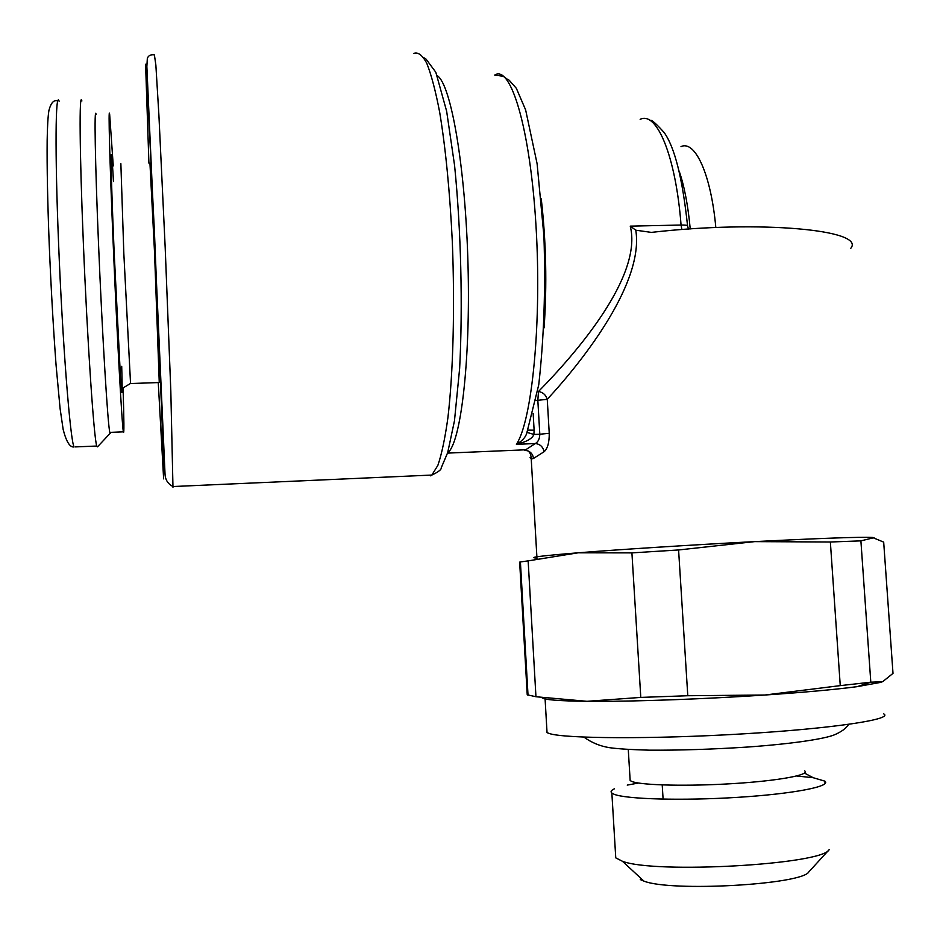 <?xml version="1.0" encoding="UTF-8"?>
<svg xmlns="http://www.w3.org/2000/svg" width="940" height="940" viewBox="0 0 940 940"><rect width="100%" height="100%" fill="white"/><g stroke="black" fill="none" stroke-linecap="round" stroke-linejoin="round"><path stroke-width="1.41" d="M159.26 382.533L154.559 252.883L149.942 163.137M640.281 879.582L643.9 881.097C670.655 892.036 802.149 884.681 808.858 871.874L829.15 849.69C822.124 864.647 654.675 874.012 622.409 861.252L615.759 857.868L615.547 854.495M796.65 775.993L813.17 777.709L824.885 781.152C831.877 786.357 793.301 793.889 737.712 797.343C682.24 800.845 625.97 799.223 614.114 794.265L611.858 793.055C610.307 791.727 611.153 790.317 614.384 788.825M627.239 785.1L638.495 783.032M804.675 770.847C810.339 774.877 778.766 780.764 733.635 783.572C688.585 786.428 642.431 785.394 632.221 781.61L630.164 780.6L630.047 778.637M545.094 698.949L547.033 732.624L549.36 733.541C564.693 738.699 652.666 739.263 742.87 733.882C833.204 728.559 894.727 719.17 883.577 713.812M547.033 732.624L546.88 729.863M541.91 697.668C543.661 699.771 558.689 700.982 586.995 701.311L594.221 701.346C637.155 701.487 705.682 699.008 764.866 695.024C804.299 692.357 835.096 689.561 857.245 686.635L881.086 682.287M537.128 558.09C526.706 557.631 540.394 555.881 578.182 552.802C620.118 549.442 692.357 544.847 754.726 541.616L678.586 549.959L687.786 695.729L640.786 697.409L586.995 701.311L535.953 696.74L528.01 694.966M687.786 695.729L764.866 695.024L840.254 685.624L830.361 542.004L754.726 541.616C821.078 538.244 860.312 536.846 872.426 537.445L883.682 542.121L893 673.381L882.601 681.747L870.804 682.193L840.254 685.624M528.022 695.271L520.408 561.944L528.151 560.875L535.953 696.74M520.408 561.944L519.655 562.132L527.234 694.883M678.586 549.959L631.915 552.885L640.786 697.409M830.361 542.004L860.899 540.864L870.804 682.193M860.899 540.864L874.082 537.645M528.151 560.875L578.182 552.802L631.915 552.885M850.759 248.336C866.316 230.053 760.707 219.854 651.361 232.392L635.781 230.194C644.053 281.413 585.949 357.4 547.256 399.312L537.833 400.311L538.503 391.498C542.944 392.286 545.858 394.894 547.256 399.312L549.242 433.305L539.807 434.233L537.833 400.311L536.082 400.381M531.264 459.037L533.45 458.473L544.119 451.705C547.632 448.556 549.336 442.423 549.242 433.305M530.066 457.651L531.241 459.037L536.881 556.797M688.433 229.066L687.563 225.964C687.681 225.295 685.507 224.989 681.065 225.036L681.876 229.56M640.164 119.356C656.755 110.791 675.801 156.169 681.065 225.036L630.246 226.141L635.781 230.194M630.246 226.141C642.901 275.961 576.561 352.759 538.503 391.487L537.68 391.522M544.119 451.705C543.003 446.805 540.077 444.091 535.33 443.539C538.197 441.882 539.678 438.78 539.807 434.233L533.885 434.468C532.381 438.569 526.553 441.859 516.401 444.326C532.028 421.003 541.922 322.397 535.976 225.447C530.172 128.357 510.714 64.19 494.663 75.118C507.647 76.645 501.819 76.469 509.128 80.182L516.342 88.313L525.636 109.921L537.104 163.725L543.931 236.21C545.67 289.05 543.943 338.565 538.749 384.777L526.882 432.67C525.812 437.1 522.311 440.989 516.401 444.326L535.33 443.539L525.672 449.79L527.317 450.671C529.761 451.647 531.065 454.431 531.241 459.037M533.45 458.473C533.027 454.655 531.041 452.07 527.481 450.718L524.579 450.331L525.625 449.825M527.928 430.132L534.12 430.191L533.885 434.468L527.011 432.365M81.874 100.98C79.171 89.935 79.559 151.469 83.308 241.78C87.35 341.819 94.059 440.179 96.785 446.042L75.482 446.899M110.227 433.246L97.49 446.841L96.785 446.042M110.509 432.353L110.309 433.164L109.839 432.388C107.912 426.831 102.319 336.097 98.535 244.247C95.058 161.269 94.141 104.281 96.103 114.445M113.258 165.91L109.651 114.292C108.229 104.14 109.686 161.057 113.2 243.918C117.03 335.651 122.035 426.278 123.375 431.848L109.839 432.388M123.058 387.962C124.068 420.815 124.174 435.455 123.375 431.848M130.542 383.532L123.833 253.589L120.861 163.584M158.261 382.568L163.63 478.871L162.044 420.709L154.454 232.568L146.229 65.894C145.853 62.205 145.724 64.002 145.829 71.323L148.919 163.161M681.007 146.605C695.177 139.942 711.075 174.535 715.822 227.539M679.162 171.08C684.379 186.214 688.057 205.508 690.23 228.949M437.229 75.682C451.024 83.965 465.547 167.567 468.014 264.963C470.599 362.346 460.612 443.739 447.593 452.904M541.264 198.869C546.128 242.038 547.068 285.032 544.084 327.872M533.156 413.529L534.12 430.191M172.972 487.284L170.822 391.157L165.205 247.96L158.907 115.279L155.864 65.072L154.395 54.884C150.87 54.332 148.52 55.472 147.333 58.28L146.863 66.646L165.029 474.065C165.299 479.87 167.966 484.018 173.042 486.532L431.848 475.064L437.876 465.347C441.683 454.243 445.031 438.369 447.91 417.724C453.174 372.886 454.948 307.415 452.305 241.416C449.825 191.255 445.619 148.191 439.673 112.236C435.608 91.027 431.319 74.742 426.807 63.356C422.283 54.99 417.889 51.7 413.635 53.486M430.661 475.84L431.848 475.064C438.369 471.974 441.506 469.542 441.248 467.791L447.698 452.587L454.478 420.732L459.648 368.351C462.88 305.547 461.035 229.971 454.584 165.487L446.641 111.214L435.819 72.251L426.055 59.114L423.717 57.634M59.138 101.191C55.472 90.134 54.861 151.822 58.538 242.332C62.475 342.595 70.277 441.13 74.084 446.958C69.948 447.546 66.317 441.753 63.18 429.58L60.09 408.606L56.059 364.99C53.298 327.696 51.007 287.405 49.209 244.095C47.587 201.748 46.894 167.25 47.153 140.601C47.4 126.148 47.987 116.09 48.927 110.438C50.96 102.695 53.932 99.534 57.845 100.956M121.707 366.365C122.541 396.68 122.165 400.804 120.555 378.714L114.139 252.049C110.239 160.411 110.227 125.478 113.493 181.561M159.412 382.533L130.355 383.544L123.61 387.609M662.218 784.935L663.1 799.153M643.9 881.097L622.409 861.252M615.759 857.868L611.858 793.055M804.464 773.068L813.17 777.709M628.273 749.474L630.164 780.6M857.245 686.635L870.616 682.229M650.186 120.532C651.115 119.227 655.756 123.222 664.122 132.505C674.685 147.169 682.487 178.224 687.539 225.671M447.534 453.103L525.672 449.79M825.05 783.643L824.885 781.152M848.656 724.376C846.047 728.465 841.183 731.99 834.074 734.962C823.945 738.946 793.019 743.798 747.617 747.042C711.85 749.345 679.044 750.379 649.211 750.167C631.21 749.685 618.085 748.875 609.837 747.723C600.249 746.243 591.624 742.706 583.963 737.113"/></g></svg>
